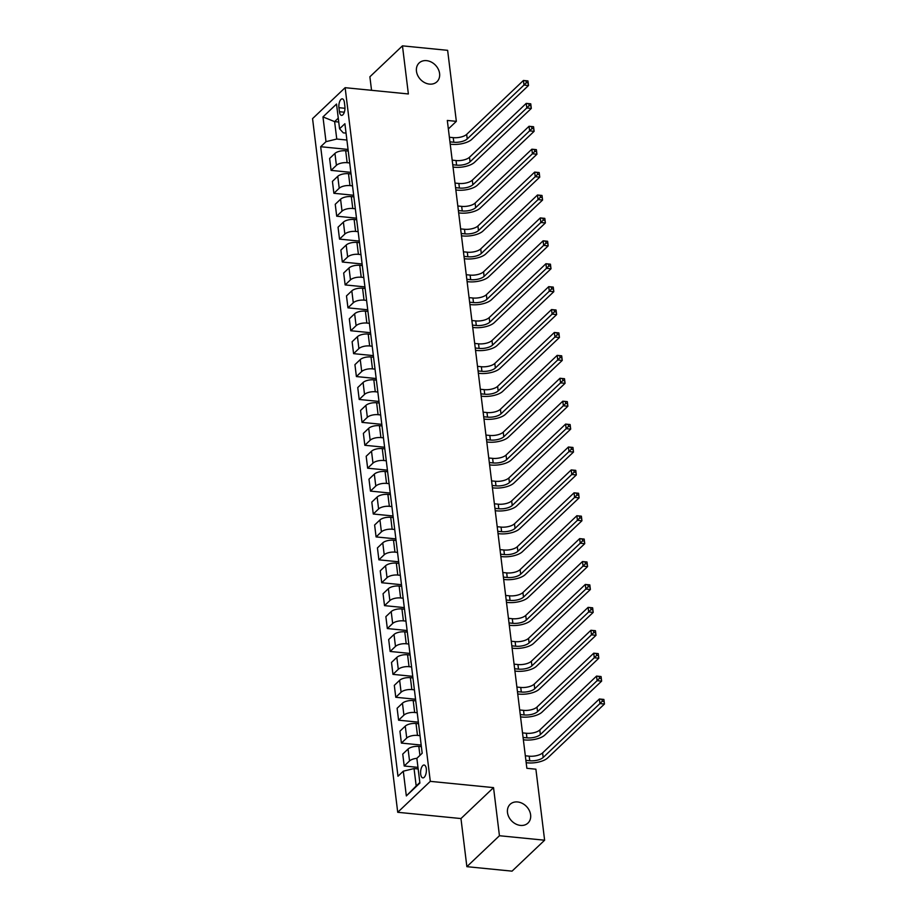 <?xml version="1.0" encoding="UTF-8"?>
<svg xmlns="http://www.w3.org/2000/svg" width="917" height="917" viewBox="0 0 917 917"><rect width="100%" height="100%" fill="white"/><g stroke="black" fill="none" stroke-linecap="round" stroke-linejoin="round"><path stroke-width="1.38" d="M517.612 801.962A12.941 10.351 -133.5 0 1 529.292 810.479A12.941 10.351 -133.5 0 1 527.963 823.076A12.941 10.351 -133.5 0 1 520.489 825.415A12.941 10.351 -133.5 0 1 508.809 816.898A12.941 10.351 -133.5 0 1 510.139 804.301A12.941 10.351 -133.5 0 1 517.612 801.962M426.588 60.648A12.941 10.351 -133.5 0 1 438.269 69.165A12.941 10.351 -133.5 0 1 436.939 81.762A12.941 10.351 -133.5 0 1 429.465 84.1A12.941 10.351 -133.5 0 1 417.785 75.584A12.941 10.351 -133.5 0 1 419.115 62.986A12.941 10.351 -133.5 0 1 426.588 60.648M426.302 768.778A6.476 2.854 -84.3 0 0 424.124 765.019A6.476 2.854 -84.3 0 0 420.674 774.131A6.476 2.854 -84.3 0 0 422.852 777.891A6.476 2.854 -84.3 0 0 426.302 768.778M466.868 866.668L499.444 835.731L493.541 787.623L460.964 818.56L466.868 866.668L512.041 871.15L544.618 840.213L535.895 769.191L526.862 768.297L447.313 120.448L456.345 121.342L447.634 50.332L402.46 45.85L369.883 76.787L371.545 90.302M460.964 818.56L397.726 812.29L312.559 118.625L345.136 87.688L430.302 781.353L397.726 812.29M338.935 107.69L339.439 111.725A6.27 2.762 -84.3 0 0 341.548 115.37A6.27 2.762 -84.3 0 0 344.895 106.532L344.402 102.498A6.27 2.762 -84.3 0 0 342.293 98.853A6.27 2.762 -84.3 0 0 338.935 107.69L344.975 108.286M338.258 118.167L334.613 121.629L336.757 139.04L326.005 141.665L320.675 146.72L397.978 776.24L403.297 771.186L414.048 768.561L416.192 785.972L419.826 782.51M326.005 141.665L322.967 116.918L336.528 104.045L339.565 128.781L343.267 132.85L346.041 133.125M403.297 771.186L406.334 795.922L419.894 783.049L416.857 758.313L422.187 753.247L344.895 123.726L339.565 128.781M499.444 835.731L544.618 840.213M493.541 787.623L430.302 781.353M345.136 87.688L408.374 93.958L402.46 45.85M448.356 128.942L456.345 121.342M338.74 122.03L334.613 121.629L322.967 116.918M346.89 140.037L336.757 139.04M348.242 151.041L345.686 150.789A8.093 3.301 173 0 0 334.946 153.414L329.616 158.469L331.083 170.379L350.856 172.35M349.709 162.951L347.153 162.699A8.093 3.301 173 0 0 336.401 165.324L331.083 170.379M351.062 173.943L348.506 173.691A8.093 3.301 173 0 0 337.754 176.316L332.424 181.383L333.891 193.292L353.675 195.252M352.518 185.853L349.962 185.601A8.093 3.301 173 0 0 339.221 188.237L333.891 193.292M353.87 196.857L351.314 196.605A8.093 3.301 173 0 0 340.574 199.23L335.244 204.285L336.699 216.194L356.484 218.166M355.337 208.767L352.781 208.514A8.093 3.301 173 0 0 342.03 211.139L336.699 216.194M356.679 219.759L354.134 219.507A8.093 3.301 173 0 0 343.382 222.132L338.052 227.198L339.519 239.108L359.304 241.068M358.146 231.68L355.59 231.416A8.093 3.301 173 0 0 344.849 234.053L339.519 239.108M359.498 242.673L356.942 242.42A8.093 3.301 173 0 0 346.19 245.045L340.872 250.1L342.328 262.021L362.112 263.981M360.954 254.582L358.409 254.33A8.093 3.301 173 0 0 347.658 256.955L342.328 262.021M362.307 265.575L359.751 265.322A8.093 3.301 173 0 0 349.01 267.959L343.68 273.014L345.147 284.923L364.92 286.883M363.774 277.496L361.218 277.243A8.093 3.301 173 0 0 350.466 279.868L345.147 284.923M365.126 288.488L362.57 288.236A8.093 3.301 173 0 0 351.819 290.861L346.488 295.916L347.956 307.837L367.74 309.797M366.582 300.398L364.026 300.146A8.093 3.301 173 0 0 353.286 302.77L347.956 307.837M367.935 311.402L365.379 311.138A8.093 3.301 173 0 0 354.627 313.774L349.308 318.829L350.764 330.739L370.548 332.699M369.402 323.311L366.846 323.059A8.093 3.301 173 0 0 356.094 325.684L350.764 330.739M370.743 334.304L368.198 334.052A8.093 3.301 173 0 0 357.447 336.677L352.117 341.743L353.584 353.653L373.368 355.613M372.21 346.213L369.654 345.961A8.093 3.301 173 0 0 358.902 348.586L353.584 353.653M373.563 357.217L371.007 356.965A8.093 3.301 173 0 0 360.255 359.59L354.936 364.645L356.392 376.555L376.176 378.526M375.019 369.127L372.474 368.875A8.093 3.301 173 0 0 361.722 371.5L356.392 376.555M376.371 380.119L373.815 379.867A8.093 3.301 173 0 0 363.075 382.492L357.745 387.559L359.212 399.468L378.985 401.428M377.838 392.029L375.282 391.777A8.093 3.301 173 0 0 364.53 394.413L359.212 399.468M379.191 403.033L376.635 402.781A8.093 3.301 173 0 0 365.883 405.406L360.553 410.461L362.02 422.37L381.804 424.342M380.647 414.942L378.091 414.69A8.093 3.301 173 0 0 367.35 417.315L362.02 422.37M381.999 425.935L379.443 425.683A8.093 3.301 173 0 0 368.691 428.308L363.373 433.374L364.828 445.284L384.613 447.244M383.466 437.845L380.91 437.592A8.093 3.301 173 0 0 370.159 440.229L364.828 445.284M384.808 448.849L382.263 448.596A8.093 3.301 173 0 0 371.511 451.221L366.181 456.276L367.648 468.197L387.433 470.157M386.275 460.758L383.719 460.506A8.093 3.301 173 0 0 372.967 463.131L367.648 468.197M387.627 471.751L385.071 471.498A8.093 3.301 173 0 0 374.319 474.123L368.989 479.19L370.457 491.099L390.241 493.059M389.083 483.672L386.538 483.408A8.093 3.301 173 0 0 375.787 486.044L370.457 491.099M390.436 494.664L387.88 494.412A8.093 3.301 173 0 0 377.139 497.037L371.809 502.092L373.265 514.013L393.049 515.973M391.903 506.574L389.347 506.322A8.093 3.301 173 0 0 378.595 508.946L373.265 514.013M393.244 517.566L390.699 517.314A8.093 3.301 173 0 0 379.947 519.95L374.617 525.005L376.085 536.915L395.869 538.875M394.711 529.487L392.155 529.235A8.093 3.301 173 0 0 381.415 531.86L376.085 536.915M396.064 540.48L393.508 540.228A8.093 3.301 173 0 0 382.756 542.853L377.437 547.908L378.893 559.828L398.677 561.789M397.519 552.389L394.975 552.137A8.093 3.301 173 0 0 384.223 554.762L378.893 559.828M398.872 563.393L396.327 563.13A8.093 3.301 173 0 0 385.576 565.766L380.246 570.821L381.713 582.731L401.497 584.702M400.339 575.303L397.783 575.051A8.093 3.301 173 0 0 387.031 577.676L381.713 582.731M401.692 586.295L399.136 586.043A8.093 3.301 173 0 0 388.384 588.668L383.054 593.735L384.521 605.644L404.305 607.604M403.148 598.205L400.603 597.953A8.093 3.301 173 0 0 389.851 600.578L384.521 605.644M404.5 609.209L401.944 608.957A8.093 3.301 173 0 0 391.204 611.582L385.874 616.637L387.329 628.546L407.114 630.518M405.967 621.118L403.411 620.866A8.093 3.301 173 0 0 392.659 623.491L387.329 628.546M407.308 632.111L404.764 631.859A8.093 3.301 173 0 0 394.012 634.484L388.682 639.55L390.149 651.46L409.933 653.42M408.776 644.021L406.22 643.768A8.093 3.301 173 0 0 395.479 646.405L390.149 651.46M410.128 655.025L407.572 654.772A8.093 3.301 173 0 0 396.82 657.397L391.502 662.452L392.957 674.362L412.742 676.333M411.584 666.934L409.039 666.682A8.093 3.301 173 0 0 398.287 669.307L392.957 674.362M412.937 677.927L410.38 677.674A8.093 3.301 173 0 0 399.64 680.299L394.31 685.366L395.777 697.275L415.55 699.235M414.404 689.848L411.848 689.584A8.093 3.301 173 0 0 401.096 692.22L395.777 697.275M415.756 700.84L413.2 700.588A8.093 3.301 173 0 0 402.448 703.213L397.118 708.268L398.586 720.189L418.37 722.149M417.212 712.75L414.656 712.498A8.093 3.301 173 0 0 403.916 715.122L398.586 720.189M418.565 723.742L416.009 723.49A8.093 3.301 173 0 0 405.268 726.126L399.938 731.181L401.394 743.091L421.178 745.051M420.032 735.663L417.476 735.411A8.093 3.301 173 0 0 406.724 738.036L401.394 743.091M421.373 746.656L418.828 746.404A8.093 3.301 173 0 0 408.076 749.029L402.746 754.083L404.214 766.004L417.969 767.369M418.163 768.962L414.048 768.561M320.675 146.72L348.047 149.437M416.857 758.325A8.093 3.301 173 0 0 409.544 760.938L404.214 766.004M406.334 795.922L416.192 785.972M449.938 141.848L453.8 142.227A10.11 4.127 173 0 0 467.234 138.937L523.985 85.052L523.424 80.467L527.94 80.914L528.501 85.499L471.751 139.395A15.165 6.19 -7 0 1 451.6 144.313L450.224 144.187M449.376 137.263L453.239 137.642A10.11 4.127 173 0 0 466.673 134.363L523.424 80.467L526.083 80.891L526.312 82.725L528.123 82.908L527.894 81.074L526.083 80.891M528.123 82.908L528.501 85.499L523.985 85.052L526.312 82.725M452.757 164.751L456.609 165.14A10.11 4.127 173 0 0 470.043 161.85L526.794 107.954L526.232 103.38L530.748 103.827L531.31 108.412L474.559 162.298A15.165 6.19 -7 0 1 454.408 167.226L453.044 167.089M452.196 160.166L456.047 160.555A10.11 4.127 173 0 0 469.481 157.265L526.232 103.38L528.903 103.804L529.12 105.627L530.932 105.81L530.702 103.976L528.903 103.804M530.932 105.81L531.31 108.412L526.794 107.954L529.12 105.627M455.566 187.664L459.417 188.042A10.11 4.127 173 0 0 472.863 184.764L529.602 130.867L529.04 126.282L533.556 126.729L534.118 131.314L477.379 185.211A15.165 6.19 -7 0 1 457.216 190.128L455.852 190.002M455.004 183.079L458.855 183.457A10.11 4.127 173 0 0 472.301 180.179L529.04 126.282L531.711 126.706L531.94 128.54L533.74 128.724L533.522 126.89L531.711 126.706M533.74 128.724L534.118 131.314L529.602 130.867L531.94 128.54M458.385 210.566L462.237 210.956A10.11 4.127 173 0 0 475.671 207.666L532.422 153.781L531.86 149.196L536.376 149.643L536.938 154.228L480.187 208.113A15.165 6.19 -7 0 1 460.036 213.042L458.672 212.904M457.824 205.993L461.675 206.371A10.11 4.127 173 0 0 475.109 203.081L531.86 149.196L534.519 149.62L534.749 151.454L536.56 151.626L536.33 149.792L534.519 149.62M536.56 151.626L536.938 154.228L532.422 153.781L534.749 151.454M461.194 233.48L465.045 233.858A10.11 4.127 173 0 0 478.479 230.58L535.23 176.683L534.668 172.098L539.185 172.556L539.746 177.13L482.995 231.027A15.165 6.19 -7 0 1 462.844 235.956L461.48 235.818M460.632 228.895L464.483 229.273A10.11 4.127 173 0 0 477.917 225.995L534.668 172.098L537.339 172.522L537.568 174.356L539.368 174.539L539.139 172.705L537.339 172.522M539.368 174.539L539.746 177.13L535.23 176.683L537.568 174.356M464.002 256.382L467.865 256.771A10.11 4.127 173 0 0 481.299 253.482L538.05 199.597L537.477 195.012L542.004 195.459L542.566 200.044L485.815 253.929A15.165 6.19 -7 0 1 465.664 258.858L464.289 258.72M463.44 251.808L467.303 252.186A10.11 4.127 173 0 0 480.737 248.897L537.477 195.012L540.147 195.436L540.377 197.27L542.188 197.442L541.958 195.608L540.147 195.436M542.188 197.442L542.566 200.044L538.05 199.597L540.377 197.27M466.822 279.295L470.673 279.674A10.11 4.127 173 0 0 484.107 276.395L540.858 222.499L540.296 217.925L544.813 218.372L545.374 222.946L488.623 276.842A15.165 6.19 -7 0 1 468.472 281.771L467.108 281.634M466.26 274.71L470.112 275.1A10.11 4.127 173 0 0 483.546 271.81L540.296 217.925L542.967 218.338L543.185 220.172L544.996 220.355L544.767 218.521L542.967 218.338M544.996 220.355L545.374 222.946L540.858 222.499L543.185 220.172M469.63 302.197L473.481 302.587A10.11 4.127 173 0 0 486.927 299.297L543.666 245.412L543.105 240.827L547.621 241.274L548.183 245.859L491.443 299.744A15.165 6.19 -7 0 1 471.281 304.673L469.917 304.536M469.068 297.624L472.92 298.002A10.11 4.127 173 0 0 486.354 294.724L543.105 240.827L545.775 241.251L546.005 243.085L547.804 243.257L547.587 241.435L545.775 241.251M547.804 243.257L548.183 245.859L543.666 245.412L546.005 243.085M472.45 325.111L476.301 325.489A10.11 4.127 173 0 0 489.735 322.211L546.486 268.314L545.924 263.741L550.441 264.188L551.002 268.761L494.252 322.658A15.165 6.19 -7 0 1 474.1 327.587L472.736 327.449M471.877 320.526L475.74 320.916A10.11 4.127 173 0 0 489.174 317.626L545.924 263.741L548.584 264.153L548.813 265.987L550.624 266.171L550.395 264.337L548.584 264.153M550.624 266.171L551.002 268.761L546.486 268.314L548.813 265.987M475.258 348.024L479.11 348.403A10.11 4.127 173 0 0 492.544 345.113L549.294 291.228L548.733 286.643L553.249 287.09L553.811 291.675L497.06 345.56A15.165 6.19 -7 0 1 476.909 350.489L475.545 350.351M474.697 343.439L478.548 343.818A10.11 4.127 173 0 0 491.982 340.539L548.733 286.643L551.404 287.067L551.621 288.901L553.432 289.073L553.203 287.25L551.404 287.067M553.432 289.073L553.811 291.675L549.294 291.228L551.621 288.901M478.066 370.927L481.929 371.305A10.11 4.127 173 0 0 495.363 368.026L552.114 314.13L551.541 309.556L556.057 310.003L556.63 314.588L499.88 368.474A15.165 6.19 -7 0 1 479.729 373.402L478.353 373.265M477.505 366.341L481.356 366.731A10.11 4.127 173 0 0 494.802 363.441L551.541 309.556L554.212 309.98L554.441 311.803L556.241 311.986L556.023 310.152L554.212 309.98M556.241 311.986L556.63 314.588L552.114 314.13L554.441 311.803M480.886 393.84L484.738 394.218A10.11 4.127 173 0 0 498.172 390.929L554.923 337.043L554.361 332.458L558.877 332.905L559.439 337.49L502.688 391.387A15.165 6.19 -7 0 1 482.537 396.304L481.173 396.178M480.325 389.255L484.176 389.633A10.11 4.127 173 0 0 497.61 386.355L554.361 332.458L557.032 332.882L557.249 334.716L559.061 334.9L558.831 333.066L557.032 332.882M559.061 334.9L559.439 337.49L554.923 337.043L557.249 334.716M483.695 416.742L487.546 417.132A10.11 4.127 173 0 0 500.991 413.842L557.731 359.957L557.169 355.372L561.685 355.819L562.247 360.404L505.508 414.289A15.165 6.19 -7 0 1 485.345 419.218L483.981 419.08M483.133 412.157L486.984 412.547A10.11 4.127 173 0 0 500.418 409.257L557.169 355.372L559.84 355.796L560.069 357.63L561.869 357.802L561.651 355.968L559.84 355.796M561.869 357.802L562.247 360.404L557.731 359.957L560.069 357.63M486.514 439.656L490.366 440.034A10.11 4.127 173 0 0 503.8 436.756L560.551 382.859L559.989 378.274L564.505 378.721L565.067 383.306L508.316 437.203A15.165 6.19 -7 0 1 488.165 442.12L486.801 441.994M485.941 435.071L489.804 435.449A10.11 4.127 173 0 0 503.238 432.171L559.989 378.274L562.648 378.698L562.878 380.532L564.689 380.715L564.459 378.881L562.648 378.698M564.689 380.715L565.067 383.306L560.551 382.859L562.878 380.532M489.323 462.558L493.174 462.947A10.11 4.127 173 0 0 506.608 459.658L563.359 405.772L562.797 401.188L567.314 401.635L567.875 406.22L511.124 460.105A15.165 6.19 -7 0 1 490.973 465.034L489.609 464.896M488.761 457.984L492.612 458.362A10.11 4.127 173 0 0 506.046 455.073L562.797 401.188L565.468 401.612L565.686 403.446L567.497 403.618L567.268 401.784L565.468 401.612M567.497 403.618L567.875 406.22L563.359 405.772L565.686 403.446M492.131 485.471L495.994 485.85A10.11 4.127 173 0 0 509.428 482.571L566.167 428.675L565.606 424.09L570.122 424.548L570.683 429.122L513.944 483.018A15.165 6.19 -7 0 1 493.782 487.947L492.418 487.81M491.569 480.886L495.421 481.276A10.11 4.127 173 0 0 508.866 477.986L565.606 424.09L568.276 424.514L568.506 426.348L570.305 426.531L570.087 424.697L568.276 424.514M570.305 426.531L570.683 429.122L566.167 428.675L568.506 426.348M494.951 508.373L498.802 508.763A10.11 4.127 173 0 0 512.236 505.473L568.987 451.588L568.425 447.003L572.942 447.45L573.503 452.035L516.752 505.92A15.165 6.19 -7 0 1 496.601 510.849L495.237 510.712M494.389 503.8L498.24 504.178A10.11 4.127 173 0 0 511.675 500.9L568.425 447.003L571.096 447.427L571.314 449.261L573.125 449.433L572.896 447.599L571.096 447.427M573.125 449.433L573.503 452.035L568.987 451.588L571.314 449.261M497.759 531.287L501.61 531.665A10.11 4.127 173 0 0 515.045 528.387L571.795 474.49L571.234 469.917L575.75 470.364L576.312 474.937L519.561 528.834A15.165 6.19 -7 0 1 499.41 533.763L498.046 533.625M497.197 526.702L501.049 527.092A10.11 4.127 173 0 0 514.483 523.802L571.234 469.917L573.904 470.329L574.134 472.163L575.933 472.347L575.716 470.513L573.904 470.329M575.933 472.347L576.312 474.937L571.795 474.49L574.134 472.163M500.567 554.2L504.43 554.579A10.11 4.127 173 0 0 517.864 551.289L574.615 497.404L574.053 492.819L578.57 493.266L579.131 497.851L522.381 551.736A15.165 6.19 -7 0 1 502.229 556.665L500.854 556.527M500.006 549.615L503.869 549.994A10.11 4.127 173 0 0 517.303 546.715L574.053 492.819L576.713 493.243L576.942 495.077L578.753 495.249L578.524 493.426L576.713 493.243M578.753 495.249L579.131 497.851L574.615 497.404L576.942 495.077M503.387 577.102L507.239 577.481A10.11 4.127 173 0 0 520.673 574.202L577.423 520.306L576.862 515.732L581.378 516.179L581.94 520.753L525.189 574.65A15.165 6.19 -7 0 1 505.038 579.578L503.674 579.441M502.825 572.517L506.677 572.907A10.11 4.127 173 0 0 520.111 569.617L576.862 515.732L579.533 516.145L579.75 517.979L581.561 518.162L581.332 516.328L579.533 516.145M581.561 518.162L581.94 520.753L577.423 520.306L579.75 517.979M506.195 600.016L510.047 600.394A10.11 4.127 173 0 0 523.492 597.105L580.232 543.219L579.67 538.634L584.186 539.081L584.748 543.666L528.009 597.563A15.165 6.19 -7 0 1 507.846 602.48L506.482 602.354M505.634 595.431L509.485 595.809A10.11 4.127 173 0 0 522.931 592.531L579.67 538.634L582.341 539.058L582.57 540.892L584.37 541.076L584.152 539.242L582.341 539.058M584.37 541.076L584.748 543.666L580.232 543.219L582.57 540.892M509.015 622.918L512.867 623.308A10.11 4.127 173 0 0 526.301 620.018L583.052 566.121L582.49 561.548L587.006 561.995L587.568 566.58L530.817 620.465A15.165 6.19 -7 0 1 510.666 625.394L509.302 625.256M508.454 618.333L512.305 618.723A10.11 4.127 173 0 0 525.739 615.433L582.49 561.548L585.161 561.972L585.378 563.795L587.189 563.978L586.96 562.144L585.161 561.972M587.189 563.978L587.568 566.58L583.052 566.121L585.378 563.795M511.824 645.832L515.675 646.21A10.11 4.127 173 0 0 529.109 642.932L585.86 589.035L585.298 584.45L589.814 584.897L590.376 589.482L533.625 643.379A15.165 6.19 -7 0 1 513.474 648.296L512.11 648.17M511.262 641.247L515.113 641.625A10.11 4.127 173 0 0 528.547 638.347L585.298 584.45L587.969 584.874L588.198 586.708L589.998 586.891L589.78 585.057L587.969 584.874M589.998 586.891L590.376 589.482L585.86 589.035L588.198 586.708M514.632 668.734L518.495 669.123A10.11 4.127 173 0 0 531.929 665.834L588.68 611.948L588.118 607.363L592.634 607.811L593.196 612.396L536.445 666.281A15.165 6.19 -7 0 1 516.294 671.21L514.918 671.072M514.07 664.16L517.933 664.538A10.11 4.127 173 0 0 531.367 661.249L588.118 607.363L590.777 607.788L591.007 609.622L592.818 609.794L592.588 607.96L590.777 607.788M592.818 609.794L593.196 612.396L588.68 611.948L591.007 609.622M517.452 691.647L521.303 692.026A10.11 4.127 173 0 0 534.737 688.747L591.488 634.851L590.926 630.266L595.442 630.713L596.004 635.298L539.253 689.194A15.165 6.19 -7 0 1 519.102 694.123L517.738 693.986M516.89 687.062L520.741 687.441A10.11 4.127 173 0 0 534.175 684.162L590.926 630.266L593.597 630.69L593.815 632.524L595.626 632.707L595.397 630.873L593.597 630.69M595.626 632.707L596.004 635.298L591.488 634.851L593.815 632.524M520.26 714.549L524.111 714.939A10.11 4.127 173 0 0 537.557 711.649L594.296 657.764L593.735 653.179L598.251 653.626L598.812 658.211L542.073 712.096A15.165 6.19 -7 0 1 521.911 717.025L520.547 716.888M519.698 709.976L523.55 710.354A10.11 4.127 173 0 0 536.995 707.064L593.735 653.179L596.405 653.603L596.635 655.437L598.434 655.609L598.216 653.775L596.405 653.603M598.434 655.609L598.812 658.211L594.296 657.764L596.635 655.437M523.08 737.463L526.931 737.841A10.11 4.127 173 0 0 540.365 734.563L597.116 680.666L596.554 676.093L601.071 676.54L601.632 681.113L544.881 735.01A15.165 6.19 -7 0 1 524.73 739.939L523.366 739.801M522.518 732.878L526.369 733.268A10.11 4.127 173 0 0 539.804 729.978L596.554 676.093L599.214 676.505L599.443 678.339L601.254 678.523L601.025 676.689L599.214 676.505M601.254 678.523L601.632 681.113L597.116 680.666L599.443 678.339M525.888 760.365L529.739 760.755A10.11 4.127 173 0 0 543.173 757.465L599.924 703.58L599.363 698.995L603.879 699.442L604.441 704.027L547.69 757.912A15.165 6.19 -7 0 1 527.539 762.841L526.175 762.703M525.326 755.791L529.178 756.17A10.11 4.127 173 0 0 542.612 752.891L599.363 698.995L602.033 699.419L602.251 701.253L604.062 701.425L603.833 699.591L602.033 699.419M604.062 701.425L604.441 704.027L599.924 703.58L602.251 701.253M347.153 162.699L345.686 150.789M349.962 185.601L348.506 173.691M352.781 208.514L351.314 196.605M355.59 231.416L354.134 219.507M358.409 254.33L356.942 242.42M361.218 277.243L359.751 265.322M364.026 300.146L362.57 288.236M366.846 323.059L365.379 311.138M369.654 345.961L368.198 334.052M372.474 368.875L371.007 356.965M375.282 391.777L373.815 379.867M378.091 414.69L376.635 402.781M380.91 437.592L379.443 425.683M383.719 460.506L382.263 448.596M386.538 483.408L385.071 471.498M389.347 506.322L387.88 494.412M392.155 529.235L390.699 517.314M394.975 552.137L393.508 540.228M397.783 575.051L396.327 563.13M400.603 597.953L399.136 586.043M403.411 620.866L401.944 608.957M406.22 643.768L404.764 631.859M409.039 666.682L407.572 654.772M411.848 689.584L410.38 677.674M414.656 712.498L413.2 700.588M417.476 735.411L416.009 723.49M419.929 755.39L418.828 746.404M336.401 165.324L334.946 153.414M339.221 188.237L337.754 176.316M342.03 211.139L340.574 199.23M344.849 234.053L343.382 222.132M347.658 256.955L346.19 245.045M350.466 279.868L349.01 267.959M353.286 302.77L351.819 290.861M356.094 325.684L354.627 313.774M358.902 348.586L357.447 336.677M361.722 371.5L360.255 359.59M364.53 394.413L363.075 382.492M367.35 417.315L365.883 405.406M370.159 440.229L368.691 428.308M372.967 463.131L371.511 451.221M375.787 486.044L374.319 474.123M378.595 508.946L377.139 497.037M381.415 531.86L379.947 519.95M384.223 554.762L382.756 542.853M387.031 577.676L385.576 565.766M389.851 600.578L388.384 588.668M392.659 623.491L391.204 611.582M395.479 646.405L394.012 634.484M398.287 669.307L396.82 657.397M401.096 692.22L399.64 680.299M403.916 715.122L402.448 703.213M406.724 738.036L405.268 726.126M409.544 760.938L408.076 749.029M344.333 112.206L339.439 111.725M453.239 137.642L453.8 142.227M466.673 134.363L467.234 138.937M456.047 160.555L456.609 165.14M469.481 157.265L470.043 161.85M458.855 183.457L459.417 188.042M472.301 180.179L472.863 184.764M461.675 206.371L462.237 210.956M475.109 203.081L475.671 207.666M464.483 229.273L465.045 233.858M477.917 225.995L478.479 230.58M467.303 252.186L467.865 256.771M480.737 248.897L481.299 253.482M470.112 275.1L470.673 279.674M483.546 271.81L484.107 276.395M472.92 298.002L473.481 302.587M486.354 294.724L486.927 299.297M475.74 320.916L476.301 325.489M489.174 317.626L489.735 322.211M478.548 343.818L479.11 348.403M491.982 340.539L492.544 345.113M481.356 366.731L481.929 371.305M494.802 363.441L495.363 368.026M484.176 389.633L484.738 394.218M497.61 386.355L498.172 390.929M486.984 412.547L487.546 417.132M500.418 409.257L500.991 413.842M489.804 435.449L490.366 440.034M503.238 432.171L503.8 436.756M492.612 458.362L493.174 462.947M506.046 455.073L506.608 459.658M495.421 481.276L495.994 485.85M508.866 477.986L509.428 482.571M498.24 504.178L498.802 508.763M511.675 500.9L512.236 505.473M501.049 527.092L501.61 531.665M514.483 523.802L515.045 528.387M503.869 549.994L504.43 554.579M517.303 546.715L517.864 551.289M506.677 572.907L507.239 577.481M520.111 569.617L520.673 574.202M509.485 595.809L510.047 600.394M522.931 592.531L523.492 597.105M512.305 618.723L512.867 623.308M525.739 615.433L526.301 620.018M515.113 641.625L515.675 646.21M528.547 638.347L529.109 642.932M517.933 664.538L518.495 669.123M531.367 661.249L531.929 665.834M520.741 687.441L521.303 692.026M534.175 684.162L534.737 688.747M523.55 710.354L524.111 714.939M536.995 707.064L537.557 711.649M526.369 733.268L526.931 737.841M539.804 729.978L540.365 734.563M529.178 756.17L529.739 760.755M542.612 752.891L543.173 757.465"/></g></svg>
